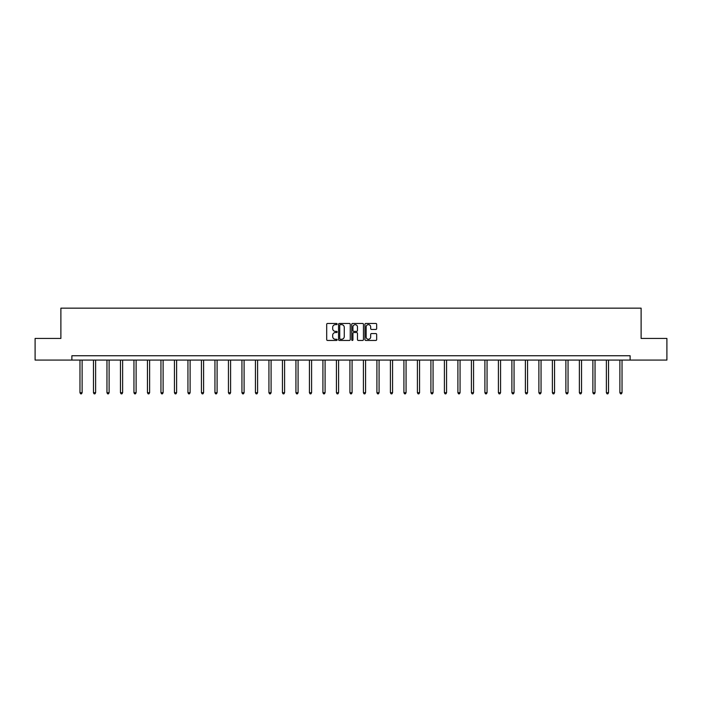 <?xml version="1.0" encoding="UTF-8"?>
<svg xmlns="http://www.w3.org/2000/svg" width="702" height="702" viewBox="0 0 702 702"><rect width="100%" height="100%" fill="white"/><g stroke="black" fill="none" stroke-linecap="round" stroke-linejoin="round"><path stroke-width="1.05" d="M337.153 324.061A0.597 0.597 0 0 0 336.565 323.464L327.536 323.464A0.851 0.851 0 0 0 326.693 324.315L326.693 339.601A0.851 0.851 0 0 0 327.536 340.452L336.565 340.452A0.597 0.597 0 0 0 337.153 339.856A0.597 0.597 0 0 0 336.565 339.259L335.398 339.259A2.72 2.72 0 0 1 332.678 336.539L332.678 335.266A2.72 2.72 0 0 1 335.398 332.546L336.565 332.546A0.597 0.597 0 0 0 337.153 331.958A0.597 0.597 0 0 0 336.565 331.362L335.398 331.362A2.72 2.72 0 0 1 332.678 328.641L332.678 327.369A2.72 2.72 0 0 1 335.398 324.649L336.565 324.649A0.597 0.597 0 0 0 337.153 324.061M375.824 329.449A0.851 0.851 0 0 0 376.667 328.597L376.667 324.315A0.851 0.851 0 0 0 375.824 323.464L365.795 323.464A0.851 0.851 0 0 0 364.952 324.315L364.952 339.601A0.851 0.851 0 0 0 365.795 340.452L375.824 340.452A0.851 0.851 0 0 0 376.667 339.601L376.667 334.415A0.851 0.851 0 0 0 375.824 333.573L371.533 333.573A0.851 0.851 0 0 0 370.682 334.415L370.682 336.986A2.273 2.273 0 0 1 368.41 339.259A2.273 2.273 0 0 1 366.137 336.986L366.137 326.921A2.273 2.273 0 0 1 368.41 324.649A2.273 2.273 0 0 1 370.682 326.921L370.682 328.597A0.851 0.851 0 0 0 371.533 329.449L375.824 329.449M71.876 360.073L35.1 360.073L35.1 338.443L60.881 338.443L60.881 308.16L641.119 308.16L641.119 338.443L666.9 338.443L666.9 360.073L630.124 360.073L630.124 355.747L71.876 355.747L71.876 360.073L630.124 360.073M350.254 324.315A0.851 0.851 0 0 0 349.412 323.464L339.382 323.464A0.851 0.851 0 0 0 338.539 324.315L338.539 339.601A0.851 0.851 0 0 0 339.382 340.452L349.412 340.452A0.851 0.851 0 0 0 350.254 339.601L350.254 324.315M352.588 323.464L362.618 323.464A0.851 0.851 0 0 1 363.46 324.315L363.46 339.601A0.851 0.851 0 0 1 362.618 340.452L358.327 340.452A0.851 0.851 0 0 1 357.476 339.601L357.476 333.397A0.851 0.851 0 0 0 356.625 332.546L353.782 332.546A0.851 0.851 0 0 0 352.93 333.397L352.93 339.856A0.597 0.597 0 0 1 352.334 340.452A0.597 0.597 0 0 1 351.746 339.856L351.746 324.315A0.851 0.851 0 0 1 352.588 323.464M340.321 324.649A0.597 0.597 0 0 0 339.724 325.245L339.724 338.662A0.597 0.597 0 0 0 340.321 339.259L341.549 339.259A2.72 2.72 0 0 0 344.27 336.539L344.27 327.369A2.72 2.72 0 0 0 341.549 324.649L340.321 324.649M357.476 326.965A2.273 2.273 0 0 0 355.203 324.693A2.273 2.273 0 0 0 352.93 326.965L352.93 330.51A0.851 0.851 0 0 0 353.782 331.362L356.625 331.362A0.851 0.851 0 0 0 357.476 330.51L357.476 326.965M79.967 360.073L79.967 392.716L82.125 392.716L82.125 360.073M82.125 392.716L81.476 393.84L80.616 393.84L79.967 392.716M93.463 360.073L93.463 392.716L95.621 392.716L95.621 360.073M95.621 392.716L94.972 393.84L94.112 393.84L93.463 392.716M106.958 360.073L106.958 392.716L109.117 392.716L109.117 360.073M109.117 392.716L108.477 393.84L107.608 393.84L106.958 392.716M120.454 360.073L120.454 392.716L122.622 392.716L122.622 360.073M122.622 392.716L121.972 393.84L121.104 393.84L120.454 392.716M133.95 360.073L133.95 392.716L136.118 392.716L136.118 360.073M136.118 392.716L135.468 393.84L134.6 393.84L133.95 392.716M147.455 360.073L147.455 392.716L149.614 392.716L149.614 360.073M149.614 392.716L148.964 393.84L148.104 393.84L147.455 392.716M160.951 360.073L160.951 392.716L163.11 392.716L163.11 360.073M163.11 392.716L162.46 393.84L161.6 393.84L160.951 392.716M174.447 360.073L174.447 392.716L176.614 392.716L176.614 360.073M176.614 392.716L175.965 393.84L175.096 393.84L174.447 392.716M187.943 360.073L187.943 392.716L190.11 392.716L190.11 360.073M190.11 392.716L189.461 393.84L188.592 393.84L187.943 392.716M201.439 360.073L201.439 392.716L203.606 392.716L203.606 360.073M203.606 392.716L202.957 393.84L202.088 393.84L201.439 392.716M214.944 360.073L214.944 392.716L217.102 392.716L217.102 360.073M217.102 392.716L216.453 393.84L215.593 393.84L214.944 392.716M228.44 360.073L228.44 392.716L230.598 392.716L230.598 360.073M230.598 392.716L229.949 393.84L229.089 393.84L228.44 392.716M241.936 360.073L241.936 392.716L244.103 392.716L244.103 360.073M244.103 392.716L243.454 393.84L242.585 393.84L241.936 392.716M255.431 360.073L255.431 392.716L257.599 392.716L257.599 360.073M257.599 392.716L256.95 393.84L256.081 393.84L255.431 392.716M268.927 360.073L268.927 392.716L271.095 392.716L271.095 360.073M271.095 392.716L270.445 393.84L269.577 393.84L268.927 392.716M282.432 360.073L282.432 392.716L284.591 392.716L284.591 360.073M284.591 392.716L283.941 393.84L283.082 393.84L282.432 392.716M295.928 360.073L295.928 392.716L298.087 392.716L298.087 360.073M298.087 392.716L297.437 393.84L296.577 393.84L295.928 392.716M309.424 360.073L309.424 392.716L311.591 392.716L311.591 360.073M311.591 392.716L310.942 393.84L310.073 393.84L309.424 392.716M322.92 360.073L322.92 392.716L325.087 392.716L325.087 360.073M325.087 392.716L324.438 393.84L323.569 393.84L322.92 392.716M336.425 360.073L336.425 392.716L338.583 392.716L338.583 360.073M338.583 392.716L337.934 393.84L337.065 393.84L336.425 392.716M349.921 360.073L349.921 392.716L352.079 392.716L352.079 360.073M352.079 392.716L351.43 393.84L350.57 393.84L349.921 392.716M363.417 360.073L363.417 392.716L365.575 392.716L365.575 360.073M365.575 392.716L364.935 393.84L364.066 393.84L363.417 392.716M376.913 360.073L376.913 392.716L379.08 392.716L379.08 360.073M379.08 392.716L378.431 393.84L377.562 393.84L376.913 392.716M390.409 360.073L390.409 392.716L392.576 392.716L392.576 360.073M392.576 392.716L391.927 393.84L391.058 393.84L390.409 392.716M403.913 360.073L403.913 392.716L406.072 392.716L406.072 360.073M406.072 392.716L405.423 393.84L404.563 393.84L403.913 392.716M417.409 360.073L417.409 392.716L419.568 392.716L419.568 360.073M419.568 392.716L418.918 393.84L418.059 393.84L417.409 392.716M430.905 360.073L430.905 392.716L433.073 392.716L433.073 360.073M433.073 392.716L432.423 393.84L431.554 393.84L430.905 392.716M444.401 360.073L444.401 392.716L446.569 392.716L446.569 360.073M446.569 392.716L445.919 393.84L445.05 393.84L444.401 392.716M457.897 360.073L457.897 392.716L460.064 392.716L460.064 360.073M460.064 392.716L459.415 393.84L458.546 393.84L457.897 392.716M471.402 360.073L471.402 392.716L473.56 392.716L473.56 360.073M473.56 392.716L472.911 393.84L472.051 393.84L471.402 392.716M484.898 360.073L484.898 392.716L487.056 392.716L487.056 360.073M487.056 392.716L486.407 393.84L485.547 393.84L484.898 392.716M498.394 360.073L498.394 392.716L500.561 392.716L500.561 360.073M500.561 392.716L499.912 393.84L499.043 393.84L498.394 392.716M511.89 360.073L511.89 392.716L514.057 392.716L514.057 360.073M514.057 392.716L513.408 393.84L512.539 393.84L511.89 392.716M525.386 360.073L525.386 392.716L527.553 392.716L527.553 360.073M527.553 392.716L526.904 393.84L526.035 393.84L525.386 392.716M538.89 360.073L538.89 392.716L541.049 392.716L541.049 360.073M541.049 392.716L540.4 393.84L539.54 393.84L538.89 392.716M552.386 360.073L552.386 392.716L554.545 392.716L554.545 360.073M554.545 392.716L553.896 393.84L553.036 393.84L552.386 392.716M565.882 360.073L565.882 392.716L568.05 392.716L568.05 360.073M568.05 392.716L567.4 393.84L566.532 393.84L565.882 392.716M579.378 360.073L579.378 392.716L581.546 392.716L581.546 360.073M581.546 392.716L580.896 393.84L580.027 393.84L579.378 392.716M592.883 360.073L592.883 392.716L595.042 392.716L595.042 360.073M595.042 392.716L594.392 393.84L593.523 393.84L592.883 392.716M606.379 360.073L606.379 392.716L608.537 392.716L608.537 360.073M608.537 392.716L607.888 393.84L607.028 393.84L606.379 392.716M619.875 360.073L619.875 392.716L622.033 392.716L622.033 360.073M622.033 392.716L621.384 393.84L620.524 393.84L619.875 392.716"/></g></svg>
